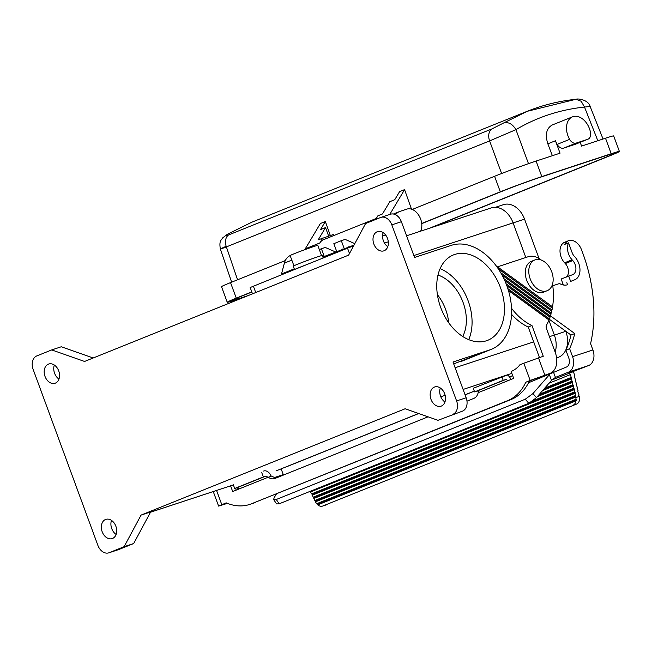 <?xml version="1.0" encoding="UTF-8"?>
<svg xmlns="http://www.w3.org/2000/svg" width="652" height="652" viewBox="0 0 652 652"><rect width="100%" height="100%" fill="white"/><g stroke="black" fill="none" stroke-linecap="round" stroke-linejoin="round"><path stroke-width="0.98" d="M319.309 249.529L325.209 247.434L335.495 251.925M321.387 248.697L324.24 256.456M245.633 296.611L235.421 299.969A31.28 1.011 159.8 0 1 227.238 302.243L221.525 286.709A31.28 1.011 159.8 0 1 230.539 282.609L285.323 260.555M283.441 475.055A7.359 5.363 71.8 0 1 283.261 474.623L281.142 468.853M552.374 155.706L547.835 143.823L555.463 140.75A16.561 11.32 68.1 0 0 557.15 144.377A7.359 5.037 68.1 0 0 563.727 148.094L575.341 144.271A7.359 5.037 68.1 0 0 575.553 144.19A7.359 5.037 68.1 0 0 575.757 144.1M555.463 140.75L560.035 153.179L536.107 161.06A31.28 1.011 -20.2 0 0 494.591 176.285L412.251 209.439M431.608 227.548L610.378 155.567A31.28 1.011 159.8 0 0 619.4 151.46A31.28 1.011 159.8 0 0 611.217 153.742L541.82 176.594L536.107 161.06M580.19 142.323L581.568 146.089L605.504 138.208L611.217 153.742M528.479 163.652L515.936 129.65C512.529 123.994 508.454 121.761 503.694 122.951L527.215 111.305L574.396 99.666M231.631 282.169L220.352 249.007C218.966 240.555 221.313 240.327 222.625 237.923L227.255 234.337L251.664 222.267L527.215 111.305C542.733 105.07 558.976 101.06 575.944 99.275L581.185 101.256L584.502 107.067L597.835 140.726M228.053 233.938C224.964 235.885 225.152 236.22 228.616 234.94A11.043 7.547 68.1 0 0 226.374 246.904C218.754 249.781 218.412 249.7 225.347 246.66M503.694 122.951L491.844 128.949L228.616 234.94M305.829 264.965L295.054 269.309A15.461 0.497 159.8 0 1 305.829 264.965L347.524 248.176L349.488 253.522M528.544 382.74L566.384 367.06A7.359 5.363 71.8 0 0 568.829 358.144L565.903 350.189A106.724 72.983 -111.9 0 0 571.013 335.046L549.171 319.154M421.738 223.636L502.7 191.036A27.604 0.888 -20.2 0 1 539.334 177.597L608.723 154.744A27.604 0.888 159.8 0 1 615.944 152.731A27.604 0.888 159.8 0 1 607.99 156.35L429.212 228.339M328.641 236.057L325.519 227.581L318.209 239.83L333.359 234.508L333.751 235.576M344.174 248.453L341.314 240.669L345.144 239.406L354.802 243.628M310.507 491.192L310.376 491.983L312.218 494.444L313.107 497.223L313.93 497.721L314.818 500.491L315.641 500.989L315.755 502.284A7.359 5.363 -108.2 0 0 316.668 503.711L576.018 399.285A7.359 5.363 71.8 0 0 575.781 397.581L579.375 396.4L578.609 395.299L578.919 394.419L577.778 391.673L578.088 390.784L576.947 388.038L577.256 387.158L576.115 384.411L576.425 383.531L575.284 380.784L575.594 379.896L574.453 377.158L574.762 376.269L573.532 371.599A7.359 5.037 -111.9 0 0 573.369 371.33M569.603 139.365A7.359 5.037 68.1 0 0 576.181 143.081L587.794 139.251A7.359 5.037 68.1 0 0 588.006 139.178A7.359 5.037 68.1 0 0 590.508 132.478A16.561 11.32 68.1 0 0 572.497 116.83A16.561 11.32 68.1 0 0 569.603 139.365L557.15 144.377M290.164 255.6A18.403 12.584 68.1 0 0 284.378 263.123L281.509 273.97A11.043 7.547 -111.9 0 1 281.216 274.875M252.495 293.84L250.181 287.54L295.054 269.309M226.521 502.994L223.783 504.183L227.002 503.197M237.124 487.68A18.403 12.584 -111.9 0 1 237.206 489.709M325.519 227.581L320.539 229.585L325.356 221.509L330.32 235.511M452.936 414.289A11.043 8.052 71.8 0 0 456.596 400.923L391.819 224.858A11.043 8.052 -108.2 0 0 380.89 217.385A11.043 8.052 -108.2 0 0 380.532 217.515L365.593 223.53L348.616 255.136L84.564 361.461L51.712 349.92L36.765 355.935A11.043 8.052 71.8 0 0 33.105 369.301L97.881 545.357A11.043 8.052 -108.2 0 0 108.811 552.839L118.379 549.685A11.043 8.052 -108.2 0 0 118.737 549.554L133.684 543.532L150.653 511.926L141.085 515.08L405.137 408.755L437.989 420.304L462.504 411.135A11.043 8.052 71.8 0 0 466.164 397.769L453.01 362.007L489.831 349.871L453.711 363.914M108.811 552.839A11.043 8.052 -108.2 0 0 109.169 552.709L124.108 546.686L141.085 515.08M619.4 151.46L613.687 135.926A31.28 1.011 159.8 0 0 605.504 138.208M251.835 292.047L238.648 297.353A27.604 0.888 159.8 0 0 230.694 300.971A27.604 0.888 159.8 0 0 237.915 298.966L237.491 297.825M251.778 291.892L236.26 298.143A31.28 1.011 159.8 0 0 227.238 302.243M336.693 251.444L333.84 243.677L341.314 240.669M563.377 284.989L561.168 278.999L572.472 274.728A8.835 6.039 -111.9 0 0 572.725 274.639A8.835 6.039 -111.9 0 0 572.774 260.555L572.073 259.789A12.877 8.81 -111.9 0 1 568.528 242.854L572.171 252.764A7.359 5.037 -111.9 0 0 574.168 256.106L574.868 256.872A14.352 9.813 68.1 0 1 574.787 279.757A14.352 9.813 68.1 0 1 574.379 279.912L570.639 281.411A14.352 9.813 68.1 0 0 571.046 281.265L574.787 279.757M568.642 275.992L570.549 281.167M248.119 295.609L237.915 298.966M575.944 99.275C577.908 98.297 588.422 99.797 590.133 106.455L584.502 107.067C559.775 109.691 536.914 117.221 515.936 129.65L489.603 140.922L226.374 246.904L237.556 279.781M498.046 268.485L552.358 308.135L498.25 268.779M547.835 143.823C544.958 134.581 546.417 128.297 552.22 124.997L572.497 116.83M293.913 265.788L290.156 255.576A14.719 0.473 -20.2 0 1 294.402 253.644A14.719 0.473 -20.2 0 1 309.317 248.062A14.719 0.473 -20.2 0 1 317.793 245.405L321.55 255.617M421.714 223.465L500.312 191.818A31.28 1.011 -20.2 0 1 541.82 176.594M322.813 237.98L319.839 242.968L305.266 248.836A14.719 10.065 68.1 0 0 304.818 249.675M305.266 248.836L320.377 223.514L325.356 221.509M323.196 257.972L322.292 255.511A15.461 0.497 159.8 0 0 318.249 256.635A15.461 0.497 159.8 0 0 302.292 262.373A15.461 0.497 159.8 0 0 293.278 266.179L294.508 269.52M489.831 349.871A55.722 38.101 -111.9 0 0 491.421 349.293A55.722 38.101 -111.9 0 0 506.4 284.525A55.722 38.101 -111.9 0 0 451.371 245.339L414.55 257.475L401.387 221.713A11.043 8.052 -108.2 0 0 390.466 214.231L380.89 217.385M353.612 245.837L347.524 248.176M420.63 231.167A13.798 9.438 68.1 0 0 418.886 215.462A13.798 9.438 68.1 0 0 406.921 209.096L400.026 211.37A18.403 12.584 68.1 0 0 399.505 211.558A18.403 12.584 68.1 0 0 395.528 214.712M376.302 218.444L323.522 239.691A14.719 10.065 68.1 0 0 319.839 242.968M375.691 219.463L377.875 215.812L382.479 213.954L389.79 201.704L394.77 199.691L399.594 191.623L404.574 189.618L389.741 214.467M404.574 189.618L411.502 209.17M555.17 352.153A22.078 16.096 -108.2 0 0 554.363 335.063L548.902 320.205M525.822 257.491L513.083 222.87A22.078 16.096 -108.2 0 0 491.225 207.915L406.571 235.796M491.421 349.293L462.146 361.078A55.722 38.101 -111.9 0 1 460.565 361.656M440.312 387.981A10.122 7.376 -108.2 0 0 440.556 396.188A10.122 7.376 -108.2 0 0 444.941 402.023M437.989 420.304L462.504 411.135M430.988 399.342A10.122 7.376 71.8 0 1 434.672 386.97A10.122 7.376 71.8 0 1 444.688 393.824A10.122 7.376 71.8 0 1 441.005 406.196A10.122 7.376 71.8 0 1 430.988 399.342M102.168 531.739A10.122 7.376 71.8 0 1 105.852 519.375A10.122 7.376 71.8 0 1 115.869 526.229A10.122 7.376 71.8 0 1 112.185 538.593A10.122 7.376 71.8 0 1 102.168 531.739M58.713 370.882A10.122 7.376 71.8 0 1 55.029 383.254A10.122 7.376 71.8 0 1 45.012 376.4A10.122 7.376 71.8 0 1 48.696 364.028A10.122 7.376 71.8 0 1 58.713 370.882M373.832 243.995A10.122 7.376 71.8 0 1 377.516 231.623A10.122 7.376 71.8 0 1 387.532 238.477A10.122 7.376 71.8 0 1 383.849 250.849A10.122 7.376 71.8 0 1 373.832 243.995M440.695 307.459A46.007 31.459 -111.9 0 1 453.425 254.932A46.007 31.459 -111.9 0 1 500.516 287.76A46.007 31.459 -111.9 0 1 487.786 340.279A46.007 31.459 -111.9 0 1 440.695 307.459M276.758 470.622L276.04 470.883A22.078 16.096 -108.2 0 0 276.758 470.622L418.625 413.498M465.072 394.794L474.289 391.086M509.497 376.905L512.668 375.625M501.901 376.726L503.23 380.344L474.583 391.885L473.254 388.258L507.313 374.941A7.359 5.037 -111.9 0 1 510.956 379.48M124.108 546.686L133.684 543.532M111.492 520.386A10.122 7.376 -108.2 0 0 111.736 528.593A10.122 7.376 -108.2 0 0 116.113 534.428M54.336 365.038A10.122 7.376 -108.2 0 0 54.581 373.246A10.122 7.376 -108.2 0 0 58.957 379.081M93.203 357.981L61.288 346.766L51.712 349.92M495.373 207.32L503.425 204.671A21.345 15.558 71.8 0 1 524.55 219.129L539.033 258.485M565.806 331.257L565.83 331.322A21.345 15.558 71.8 0 1 558.748 357.157L556.629 358.013M512.7 375.699L509.546 376.97M474.314 391.159L465.104 394.867M418.731 413.539L288.469 465.993A21.345 15.558 71.8 0 1 287.776 466.245L286.978 466.506M227.295 503.311L226.798 503.515A18.403 12.584 -111.9 0 1 226.277 503.711L218.599 506.091L226.203 502.863A55.208 40.245 71.8 0 0 249.716 504.428A55.208 40.245 71.8 0 0 251.493 503.776L507.582 400.662A55.208 40.245 -108.2 0 0 525.765 382.243L530.182 380.458L523.825 363.205L519.888 364.786A36.805 26.83 -108.2 0 1 511.47 371.347A22.078 16.096 71.8 0 1 511.209 371.656L513.686 378.38L478.152 392.691A11.043 8.052 -108.2 0 1 473.849 398.388L466.987 401.151M383.156 232.642A10.122 7.376 -108.2 0 0 383.4 240.841A10.122 7.376 -108.2 0 0 387.785 246.684M440.116 268.624A46.007 31.459 -111.9 0 1 468.128 300.792A46.007 31.459 -111.9 0 1 468.707 339.627M437.981 275.046A38.24 26.145 -111.9 0 1 463.083 302.463A38.24 26.145 -111.9 0 1 462.716 336.481M437.394 294.647A38.24 26.145 -111.9 0 1 445.642 309.48A38.24 26.145 -111.9 0 1 448.715 322.756M385.682 235.062L382.569 236.089M530.182 380.458L549.62 373.514A18.403 12.584 68.1 0 0 550.141 373.319L546.4 374.827A18.403 12.584 68.1 0 1 545.879 375.014L525.765 382.243M511.559 314.329A53.366 36.488 -111.9 0 0 528.218 327.011L539.44 357.508M566.523 276.847A8.835 6.039 -111.9 0 0 565.3 263.563L564.599 262.797A12.877 8.81 -111.9 0 1 564.673 242.251L568.414 240.751A12.877 8.81 -111.9 0 1 580.94 248.371A128.811 88.077 68.1 0 1 590.582 343.637L592.904 349.945A12.877 9.389 71.8 0 1 588.634 365.536L568.903 373.131L570.508 374.55L571.176 377.451L544.803 388.07M552.79 285.747L559.538 283.522A16.561 11.32 68.1 0 0 567.574 284.745L566.816 282.675M276.407 494.004L274.076 497.81L273.669 499.619L276.261 499.489L525.259 399.22L532.945 393.572L536.466 397.655L551.494 380.377L555.439 377.41L568.291 372.235A12.877 9.389 71.8 0 0 572.562 356.644L569.636 348.681A106.724 72.983 -111.9 0 0 574.754 333.539L550.475 315.886M568.528 242.854L564.787 244.353A12.877 8.81 -111.9 0 1 568.414 240.751M251.493 503.776L511.168 399.48A55.208 40.245 -108.2 0 0 529.351 381.061M536.466 397.655L528.78 403.303L279.227 503.792L276.635 503.923L273.669 499.619M507.859 288.649L549.432 318.877L548.992 319.985L508.438 290.499M508.381 290.303L548.715 319.635M547.15 290.71L543.662 292.112A16.561 11.32 -111.9 0 1 543.197 292.283A16.561 11.32 -111.9 0 1 526.84 280.637A16.561 11.32 -111.9 0 1 531.29 261.387L534.779 259.985A16.561 11.32 -111.9 0 1 535.251 259.814A16.561 11.32 -111.9 0 1 551.608 271.452A16.561 11.32 -111.9 0 1 547.15 290.71A16.561 11.32 -111.9 0 1 546.686 290.882A16.561 11.32 -111.9 0 1 530.329 279.235A16.561 11.32 -111.9 0 1 534.779 259.985M541.315 260.083A22.078 15.102 -111.9 0 0 528.112 256.741L497.011 267.002M497.517 266.815L552.57 306.856L551.967 307.703M500.72 272.723L551.999 310.018L551.372 310.841L501.95 274.899M552.358 308.135A66.985 45.803 -111.9 0 1 551.999 310.018M551.372 310.841L502.089 275.152M551.731 311.257A66.985 45.803 -111.9 0 1 551.29 313.074L503.825 278.559M551.29 313.074L550.63 313.873L504.721 280.49M504.819 280.71L550.964 314.272A66.985 45.803 -111.9 0 1 550.427 316.033L550.043 317.182L506.873 285.78M550.043 317.182A66.985 45.803 -111.9 0 1 549.432 318.877M506.791 285.576L549.742 316.807M506.115 283.799L550.427 316.033M550.141 373.319A18.403 12.584 68.1 0 0 555.227 352.308L546.449 328.453A3.684 2.518 -111.9 0 1 546.515 325.136A66.985 45.803 -111.9 0 0 548.992 319.985M523.825 363.205L543.263 356.253L531.951 325.503A53.366 36.488 -111.9 0 1 511.535 308.266M312.218 494.444L574.314 388.91L573.67 388.339L311.403 493.947M573.67 388.339L573.483 385.283L572.839 384.713L533.181 400.678M310.376 491.983L573.173 386.163M503.23 380.344L505.626 379.562A1.842 1.255 -111.9 0 1 507.452 380.89M474.583 391.885L476.979 391.094A1.842 1.255 -111.9 0 1 478.804 392.422M543.695 389.35L571.82 378.021L571.176 377.451M538.389 395.446L572.652 381.648L572.008 381.086L539.497 394.175M537.37 396.612L572.342 382.537L572.652 381.648M529.473 403.001L573.483 385.283M572.839 384.713L572.342 382.537M579.375 396.4A7.359 5.363 71.8 0 1 579.612 398.103L579.131 399.048L579.538 399.717A7.359 5.363 71.8 0 1 576.564 404.085L322.756 506.017L576.564 404.085M315.503 501.804L575.659 397.052L575.977 396.163L315.641 500.989M575.977 396.163L575.333 395.601L575.145 392.537L574.502 391.966L313.107 497.223M314.818 500.491L575.333 395.601M313.791 498.527L574.836 393.417M313.93 497.721L575.145 392.537M574.502 391.966L574.314 388.91M312.08 495.251L574.004 389.79M575.944 400.898L317.76 504.86L317.654 504.143L576.498 399.92L575.944 400.898A7.359 5.363 71.8 0 1 572.978 405.267M575.781 397.581L575.659 397.052M317.654 504.143L316.668 503.711M576.018 399.285L576.498 399.92M317.76 504.86A7.359 5.363 -108.2 0 0 322.52 506.107A7.359 5.363 -108.2 0 0 322.756 506.017M325.87 504.99A7.359 5.363 -108.2 0 0 326.114 504.925A7.359 5.363 -108.2 0 0 326.35 504.835M549.872 374.15L532.945 393.572M230.604 485.846L232.691 491.526L238.917 489.016A1.842 1.255 68.1 0 0 237.083 487.688L265.731 476.156L263.343 476.938L261.778 472.692M233.131 484.224L234.696 488.478L237.083 487.688M255.087 502.594A55.208 40.245 71.8 0 1 253.302 503.238L249.716 504.428M277.002 477.647A11.043 8.052 71.8 0 1 271.811 476.041L267.565 477.484A1.842 1.255 68.1 0 0 265.731 476.156M235.494 488.209L236.195 490.117M271.142 476.262A7.359 5.037 68.1 0 0 263.62 471.054M428.071 416.815L275.062 478.429A11.043 8.052 71.8 0 1 274.704 478.56A11.043 8.052 71.8 0 1 268.225 477.223M542.684 390.515L571.511 378.902L571.82 378.021M551.845 379.994L573.532 371.599M263.343 476.938L234.696 488.478M552.562 284.036A66.985 45.803 -111.9 0 1 552.57 306.856M528.218 327.011L531.951 325.503M574.754 333.539L571.013 335.046M569.636 348.681L565.903 350.189M572.008 381.086L571.511 378.902M552.48 372.651L551.983 372.854M576.181 143.081L563.727 148.094M291.835 260.124L284.378 263.123M253.359 286.089L255.731 292.536M109.169 552.709L118.737 549.554M281.509 273.97L294.256 268.836M383.009 233.098L383.515 232.894M236.26 298.143L230.539 282.609M491.844 128.949A11.043 7.547 68.1 0 0 489.603 140.922L501.624 173.522M456.596 400.923L466.164 397.769M607.542 155.135L607.99 156.35M500.312 191.818L494.591 176.285M342.642 249.048A1.475 1.011 68.1 0 0 342.602 249.064A1.475 1.011 68.1 0 0 342.088 250.368M391.819 224.858L401.387 221.713M274.688 477.443L283.261 474.623M587.794 139.251L575.341 144.271M349.692 247.32A1.475 1.076 -108.2 0 0 348.502 246.896M455.12 367.744L533.686 341.868M549.473 336.668L554.363 335.063M413.841 255.551L513.083 222.87M150.506 512.203L233.383 484.909L150.49 512.236M440.793 396.783L445.153 395.348M463.099 389.44L511.844 373.384M524.55 219.129L513.1 222.902M558.748 357.157L556.612 357.866M565.83 331.322L554.371 335.095M288.469 465.993L287.32 466.367M572.073 259.789L564.599 262.797M565.3 263.563L572.774 260.555M572.562 356.644L592.904 349.945M511.168 399.48L507.582 400.662M525.259 399.22L528.78 403.303M545.879 375.014L549.62 373.514M227.271 503.303L226.277 503.711M544.827 375.087L538.479 357.826M505.626 379.562L476.979 391.094M568.291 372.235L588.634 365.536M549.049 383.189L570.508 374.55M570.639 281.411L574.379 279.912M551.494 380.377L549.391 374.664M555.439 377.41L553.532 372.235M279.227 503.792L276.261 499.489M238.917 489.016L267.565 477.484M221.786 504.64L216.57 490.475M227.255 234.337L251.664 222.267M322.846 257.018L354.02 245.079M590.133 106.455L603.035 139.015M393.4 214.019L399.505 211.558M575.553 144.19L588.006 139.178M384.468 243.074L388.307 241.81M326.114 504.925L322.52 506.107M218.599 506.091L213.261 491.559"/></g></svg>
